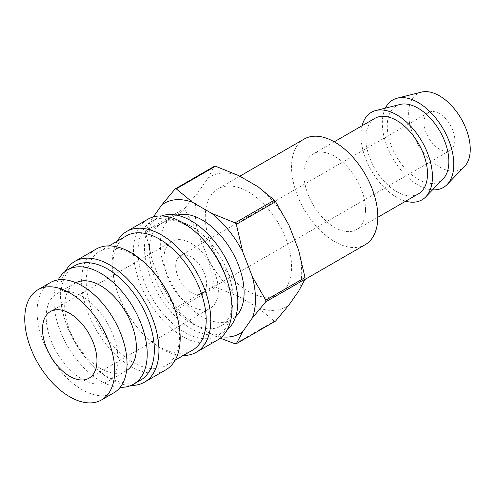 <?xml version="1.0" encoding="UTF-8"?>
<svg xmlns="http://www.w3.org/2000/svg" width="495" height="495" viewBox="0 0 495 495"><rect width="100%" height="100%" fill="white"/><g stroke="black" fill="none" stroke-linecap="round" stroke-linejoin="round"><path stroke-width="0.37" stroke-dasharray="2.48 1.86" d="M163.888 259.034A38.511 22.238 -120 0 0 180.7 297.792A38.511 22.238 -120 0 0 210.375 308.113A38.511 22.238 -120 0 0 218.351 290.478A38.511 22.238 -120 0 0 201.539 251.72A38.511 22.238 -120 0 0 171.864 241.405A38.511 22.238 -120 0 0 163.888 259.034M50.249 282.633A63.614 36.729 -120 0 0 37.076 311.757A63.614 36.729 -120 0 0 64.839 375.773A63.614 36.729 -120 0 0 113.862 392.813M75.927 282.732A50.713 29.279 -120 0 0 75.184 283.134A50.713 29.279 -120 0 0 64.684 306.349A50.713 29.279 -120 0 0 86.817 357.384A50.713 29.279 -120 0 0 125.897 370.972A50.713 29.279 -120 0 0 126.615 370.532M117.915 358.43A50.713 29.279 -120 0 0 95.776 307.395A50.713 29.279 -120 0 0 56.702 293.807A50.713 29.279 -120 0 0 46.196 317.023A50.713 29.279 -120 0 0 68.335 368.057A50.713 29.279 -120 0 0 107.409 381.645A50.713 29.279 -120 0 0 117.915 358.43M74.652 265.772A66.014 38.115 -120 0 0 60.978 295.991A66.014 38.115 -120 0 0 64.752 319.393A66.014 38.115 -120 0 0 89.279 361.876A66.014 38.115 -120 0 0 140.667 380.111M58.2 279.916A66.014 38.115 -120 0 0 53.862 300.1A66.014 38.115 -120 0 0 120.186 387.288M65.284 271.371A69.715 40.25 -120 0 0 60.359 293.331A69.715 40.25 -120 0 0 64.338 318.044A69.715 40.25 -120 0 0 90.239 362.909A69.715 40.25 -120 0 0 131.132 385.426M96.03 249.158A69.715 40.25 -120 0 0 81.595 281.073A69.715 40.25 -120 0 0 112.025 351.227A69.715 40.25 -120 0 0 165.745 369.907M151.266 269.447A66.014 38.115 -120 0 0 99.872 251.213A66.014 38.115 -120 0 0 86.204 281.432A66.014 38.115 -120 0 0 115.019 347.867A66.014 38.115 -120 0 0 165.887 365.551A66.014 38.115 -120 0 0 179.561 335.332A66.014 38.115 -120 0 0 175.787 311.93M126.497 235.837A66.014 38.115 -120 0 0 112.829 266.056A66.014 38.115 -120 0 0 116.597 289.464A66.014 38.115 -120 0 0 141.125 331.941A66.014 38.115 -120 0 0 192.512 350.182M117.29 241.158A69.715 40.25 -120 0 0 112.204 263.396A69.715 40.25 -120 0 0 116.189 288.115A69.715 40.25 -120 0 0 142.09 332.974A69.715 40.25 -120 0 0 183.305 355.497M147.881 219.223A69.715 40.25 -120 0 0 133.446 251.138A69.715 40.25 -120 0 0 163.876 321.292A69.715 40.25 -120 0 0 217.596 339.972M203.111 239.512A66.014 38.115 -120 0 0 151.724 221.277A66.014 38.115 -120 0 0 138.049 251.497A66.014 38.115 -120 0 0 166.865 317.932A66.014 38.115 -120 0 0 217.738 335.616A66.014 38.115 -120 0 0 231.406 305.396A66.014 38.115 -120 0 0 227.638 281.995M161.543 215.969A66.014 38.115 -120 0 0 158.165 217.559A66.014 38.115 -120 0 0 144.491 247.778A66.014 38.115 -120 0 0 173.306 314.214A66.014 38.115 -120 0 0 224.179 331.897A66.014 38.115 -120 0 0 227.242 329.763M176.956 215.183A59.245 34.205 -120 0 0 172.588 217.045A59.245 34.205 -120 0 0 160.318 244.171A59.245 34.205 -120 0 0 186.182 303.788A59.245 34.205 -120 0 0 231.833 319.659A59.245 34.205 -120 0 0 235.632 316.812M233.065 298.912A59.245 34.205 -120 0 0 207.201 239.295A59.245 34.205 -120 0 0 161.549 223.424A59.245 34.205 -120 0 0 149.28 250.544A59.245 34.205 -120 0 0 175.137 310.161A59.245 34.205 -120 0 0 220.795 326.032A59.245 34.205 -120 0 0 233.065 298.912M304.19 139.039A60.996 35.219 -120 0 0 291.555 166.963A60.996 35.219 -120 0 0 318.186 228.35A60.996 35.219 -120 0 0 365.186 244.697M291.555 266.576A60.996 35.219 -120 0 0 264.93 205.19A60.996 35.219 -120 0 0 217.924 188.849A60.996 35.219 -120 0 0 205.289 216.773A60.996 35.219 -120 0 0 231.92 278.159A60.996 35.219 -120 0 0 278.926 294.5A60.996 35.219 -120 0 0 291.555 266.576M374.901 118.342A43.572 25.158 -120 0 0 365.879 138.284A43.572 25.158 -120 0 0 384.893 182.135A43.572 25.158 -120 0 0 418.473 193.811M365.502 209.657A43.572 25.158 -120 0 0 346.481 165.806A43.572 25.158 -120 0 0 312.902 154.137A43.572 25.158 -120 0 0 303.881 174.079A43.572 25.158 -120 0 0 322.901 217.93A43.572 25.158 -120 0 0 356.474 229.6A43.572 25.158 -120 0 0 365.502 209.657M400.121 104.451A43.572 25.158 -120 0 0 387.257 125.947A43.572 25.158 -120 0 0 408.641 172.161A43.572 25.158 -120 0 0 443.112 178.912M362.093 125.736A50.546 29.18 -120 0 0 360.948 135.438A50.546 29.18 -120 0 0 405.665 201.205M421.499 92.113A43.572 25.158 -120 0 0 408.629 113.603A43.572 25.158 -120 0 0 430.019 159.823A43.572 25.158 -120 0 0 464.489 166.567M385.395 108.133A50.546 29.18 -120 0 0 382.326 123.1A50.546 29.18 -120 0 0 432.562 189.826M175.713 265.865A21.786 12.579 -120 0 0 185.223 287.787A21.786 12.579 -120 0 0 202.01 293.622A21.786 12.579 -120 0 0 206.526 283.654A21.786 12.579 -120 0 0 197.016 261.725A21.786 12.579 -120 0 0 180.23 255.89A21.786 12.579 -120 0 0 175.713 265.865M424.036 122.494A21.786 12.579 -120 0 0 433.546 144.422A21.786 12.579 -120 0 0 450.332 150.257A21.786 12.579 -120 0 0 454.843 140.283A21.786 12.579 -120 0 0 445.333 118.361A21.786 12.579 -120 0 0 428.546 112.526A21.786 12.579 -120 0 0 424.036 122.494M153.332 216.934L152.058 218.747A75.302 43.473 -120 0 0 148.964 237.612A75.302 43.473 -120 0 0 152.058 260.054L161.642 284.761A75.302 43.473 -120 0 0 192.623 323.297L211.798 334.366A75.302 43.473 -120 0 0 221.834 336.841M152.058 218.747L145.623 230.849A84.961 49.055 -120 0 0 145.617 231.654A84.961 49.055 -120 0 0 145.623 232.464L152.058 260.054M298.578 291.283A75.302 43.473 -120 0 0 301.672 272.411A75.302 43.473 -120 0 0 298.578 249.975M238.838 175.663A75.302 43.473 -120 0 0 207.857 178.429L198.272 192.066A75.302 43.473 -120 0 0 198.272 233.374L207.857 258.074A75.302 43.473 -120 0 0 238.838 296.616L258.013 307.686A75.302 43.473 -120 0 0 288.987 304.92M288.987 225.268A75.302 43.473 -120 0 0 258.013 186.726M235.125 343.808L274.366 321.156A84.961 49.055 -120 0 0 275.579 321.045M274.366 321.156L258.013 307.686M238.838 296.616L215.511 287.174L176.263 309.827L192.623 323.297M161.642 284.761L175.051 308.317L214.298 285.665A84.961 49.055 -120 0 0 215.511 287.174M214.298 285.665L207.857 258.074M198.272 233.374L184.864 209.812L145.623 232.464M145.623 230.849L184.864 208.191A84.961 49.055 -120 0 0 184.864 209.812M184.864 208.191L198.272 192.066M207.857 178.429L214.298 166.326M175.051 308.317A84.961 49.055 -120 0 0 176.263 309.827M211.798 334.366L220.269 338.165M210.375 308.113L88.989 378.192M75.184 283.134L56.702 293.807M109.086 245.891L99.872 251.213M158.165 217.559L151.724 221.277M172.588 217.045L161.549 223.424M239.803 176.214L217.924 188.849M334.249 141.811L312.902 154.137M450.332 150.257L202.01 293.622M428.546 112.526L180.23 255.89M377.821 217.28L356.474 229.6M304.858 279.526L278.926 294.5M231.833 319.659L220.795 326.032M224.179 331.897L217.738 335.616M141.125 331.941L142.09 332.974M116.597 289.464L116.189 288.115M175.1 360.236L165.887 365.551M89.279 361.876L90.239 362.909M64.752 319.393L64.338 318.044M125.897 370.972L107.409 381.645M171.864 241.405L50.478 311.485"/><path stroke-width="0.74" d="M42.502 329.119A38.511 22.238 -120 0 0 59.307 367.872A38.511 22.238 -120 0 0 88.989 378.192A38.511 22.238 -120 0 0 96.964 360.564A38.511 22.238 -120 0 0 80.153 321.806A38.511 22.238 -120 0 0 50.478 311.485A38.511 22.238 -120 0 0 42.502 329.119M101.537 399.929L113.862 392.813A63.614 36.729 -120 0 0 127.036 363.695A63.614 36.729 -120 0 0 99.266 299.679A63.614 36.729 -120 0 0 50.249 282.633L37.923 289.748A63.614 36.729 -120 0 0 24.75 318.873A63.614 36.729 -120 0 0 52.52 382.889A63.614 36.729 -120 0 0 101.537 399.929A63.614 36.729 -120 0 0 114.71 370.811A63.614 36.729 -120 0 0 86.947 306.795A63.614 36.729 -120 0 0 37.923 289.748M126.615 370.532A50.713 29.279 -120 0 0 136.397 347.756A50.713 29.279 -120 0 0 114.741 297.229A50.713 29.279 -120 0 0 75.927 282.732M120.186 387.288A66.014 38.115 -120 0 0 133.545 384.225L140.667 380.111A66.014 38.115 -120 0 0 154.341 349.891A66.014 38.115 -120 0 0 125.52 283.456A66.014 38.115 -120 0 0 74.652 265.772L67.53 269.88A66.014 38.115 -120 0 0 58.2 279.916M133.545 384.225A66.014 38.115 -120 0 0 147.219 354.005A66.014 38.115 -120 0 0 118.404 287.57A66.014 38.115 -120 0 0 67.53 269.88M131.132 385.426A69.715 40.25 -120 0 0 144.509 382.165A69.715 40.25 -120 0 0 158.945 350.256A69.715 40.25 -120 0 0 128.514 280.096A69.715 40.25 -120 0 0 74.794 261.422A69.715 40.25 -120 0 0 65.284 271.371M144.509 382.165L165.745 369.907A69.715 40.25 -120 0 0 180.186 337.992A69.715 40.25 -120 0 0 176.201 313.279A69.715 40.25 -120 0 0 150.301 268.414A69.715 40.25 -120 0 0 96.03 249.158L74.794 261.422M176.201 313.279L175.787 311.93A66.014 38.115 -120 0 0 151.266 269.447L150.301 268.414M175.1 360.236L192.512 350.182A66.014 38.115 -120 0 0 206.186 319.956A66.014 38.115 -120 0 0 177.371 253.527A66.014 38.115 -120 0 0 126.497 235.837L109.086 245.891M183.305 355.497A69.715 40.25 -120 0 0 196.354 352.23A69.715 40.25 -120 0 0 210.796 320.321A69.715 40.25 -120 0 0 180.366 250.161A69.715 40.25 -120 0 0 126.64 231.487A69.715 40.25 -120 0 0 117.29 241.158M196.354 352.23L217.596 339.972A69.715 40.25 -120 0 0 232.031 308.057A69.715 40.25 -120 0 0 228.047 283.344A69.715 40.25 -120 0 0 202.152 238.485A69.715 40.25 -120 0 0 147.881 219.223L126.64 231.487M228.047 283.344L227.638 281.995A66.014 38.115 -120 0 0 203.111 239.512L202.152 238.485M227.242 329.763A66.014 38.115 -120 0 0 237.847 301.678A66.014 38.115 -120 0 0 211.124 237.513A66.014 38.115 -120 0 0 161.543 215.969M235.632 316.812A59.245 34.205 -120 0 0 244.103 292.539A59.245 34.205 -120 0 0 220.875 235.824A59.245 34.205 -120 0 0 176.956 215.183M304.858 279.526L365.186 244.697A60.996 35.219 -120 0 0 377.821 216.773A60.996 35.219 -120 0 0 351.196 155.381A60.996 35.219 -120 0 0 304.19 139.039L239.803 176.214M377.821 217.28L418.473 193.811A43.572 25.158 -120 0 0 427.494 173.863A43.572 25.158 -120 0 0 408.474 130.012A43.572 25.158 -120 0 0 374.901 118.342L334.249 141.811M405.665 201.205A50.546 29.18 -120 0 0 425.743 196.88L443.112 178.912A43.572 25.158 -120 0 0 448.872 161.519A43.572 25.158 -120 0 0 432.141 120.217A43.572 25.158 -120 0 0 400.121 104.451L375.872 110.509A50.546 29.18 -120 0 0 362.093 125.736M425.743 196.88A50.546 29.18 -120 0 0 432.426 176.709A50.546 29.18 -120 0 0 413.016 128.799A50.546 29.18 -120 0 0 375.872 110.509M432.562 189.826A50.546 29.18 -120 0 0 447.115 184.536L464.489 166.567A43.572 25.158 -120 0 0 470.25 149.181A43.572 25.158 -120 0 0 453.519 107.873A43.572 25.158 -120 0 0 421.499 92.113L397.25 98.165A50.546 29.18 -120 0 0 385.395 108.133M447.115 184.536A50.546 29.18 -120 0 0 453.804 164.365A50.546 29.18 -120 0 0 434.393 116.455A50.546 29.18 -120 0 0 397.25 98.165M221.834 336.841A75.302 43.473 -120 0 0 242.779 331.601L252.363 317.963L265.772 301.832L305.013 279.18A84.961 49.055 -120 0 0 305.019 278.369A84.961 49.055 -120 0 0 305.013 277.559L265.772 300.218L252.363 276.656L242.779 251.949A75.302 43.473 -120 0 0 211.798 213.407L192.623 202.344A75.302 43.473 -120 0 0 161.642 205.109L153.332 216.934M265.772 301.832A84.961 49.055 -120 0 0 265.772 301.028A84.961 49.055 -120 0 0 265.772 300.218M305.013 279.18L298.578 291.283L288.987 304.92L275.579 321.045L236.338 343.703L242.779 331.601M242.779 251.949L236.338 224.365L275.579 201.706A84.961 49.055 -120 0 0 274.366 200.197L258.013 186.726L238.838 175.663L215.511 166.215A84.961 49.055 -120 0 0 214.298 166.326L175.051 188.979L161.642 205.109M305.013 277.559L298.578 249.975L288.987 225.268L275.579 201.706M220.269 338.165L235.125 343.808A84.961 49.055 -120 0 0 236.338 343.703M192.623 202.344L176.263 188.873A84.961 49.055 -120 0 0 175.051 188.979M176.263 188.873L215.511 166.215M274.366 200.197L235.125 222.855L211.798 213.407M236.338 224.365A84.961 49.055 -120 0 0 235.125 222.855M252.363 317.963A75.302 43.473 -120 0 0 252.363 276.656"/></g></svg>
